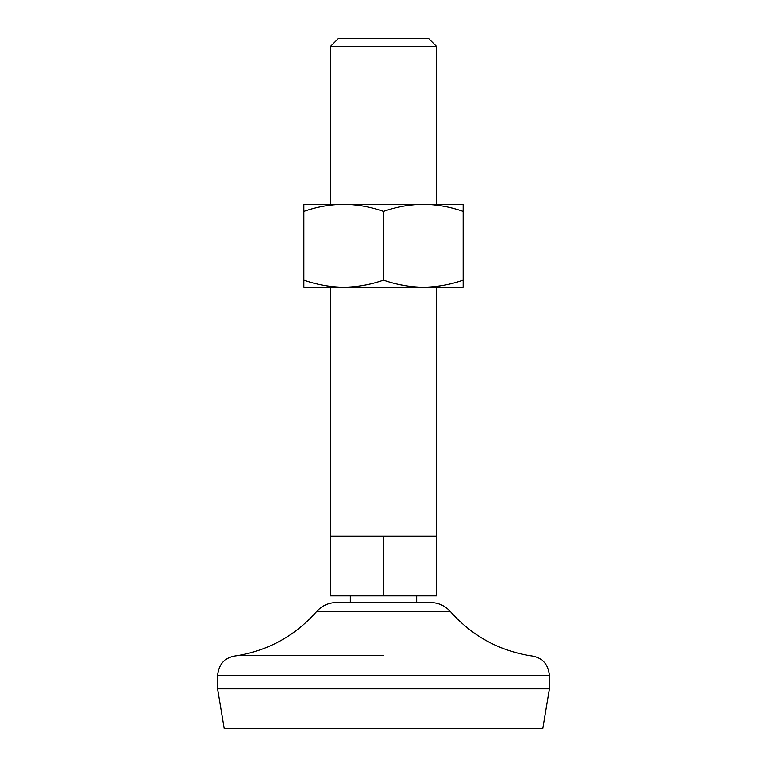 <?xml version="1.0" encoding="UTF-8"?>
<svg xmlns="http://www.w3.org/2000/svg" width="767" height="767" viewBox="0 0 767 767"><rect width="100%" height="100%" fill="white"/><g stroke="black" fill="none" stroke-linecap="round" stroke-linejoin="round"><path stroke-width="1.15" d="M383.5 211.404C396.501 206.841 409.779 204.473 423.326 204.29L463.153 204.29L463.153 280.147C450.143 284.701 436.874 287.069 423.326 287.261L343.674 287.261C330.098 287.069 316.819 284.691 303.847 280.147L303.847 211.404C316.857 206.841 330.126 204.473 343.674 204.29C357.249 204.482 370.528 206.85 383.5 211.404L383.5 280.147C370.499 284.701 357.221 287.069 343.674 287.261L303.847 287.261L303.847 280.147M383.5 280.147C396.472 284.691 409.751 287.069 423.326 287.261L463.153 287.261L463.153 280.147M436.596 536.162L436.596 595.901L330.404 595.901L330.404 536.162L436.596 536.162L436.596 287.261M463.153 211.404C450.181 206.85 436.902 204.482 423.326 204.29L303.847 204.29L303.847 211.404M436.596 204.29L436.596 46.49L330.404 46.49L330.404 204.29M436.596 46.49L428.456 38.35L338.544 38.35L330.404 46.49M383.5 595.901L383.5 536.162M217.56 688.824L549.44 688.824L542.796 728.65L224.204 728.65L217.56 688.824L217.56 675.554C218.739 663.455 225.383 656.82 237.473 655.641C268.958 650.215 295.295 635.565 316.503 611.673C321.862 605.729 328.544 602.689 336.54 602.536L430.46 602.536C438.456 602.689 445.138 605.729 450.497 611.673L316.503 611.673M383.5 655.641L237.473 655.641M549.44 688.824L549.44 675.554L217.56 675.554M330.404 536.162L330.404 287.261M416.692 602.536L416.692 595.901M350.308 602.536L350.308 595.901M549.44 675.554C548.261 663.455 541.617 656.82 529.527 655.641C498.042 650.215 471.705 635.565 450.497 611.673"/></g></svg>
